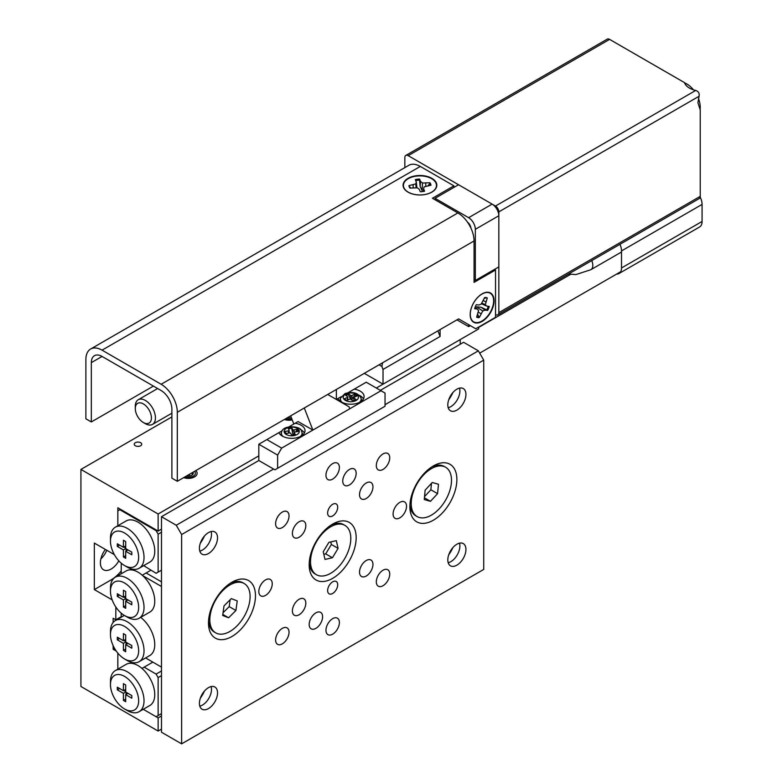 <?xml version="1.0" encoding="UTF-8"?>
<svg xmlns="http://www.w3.org/2000/svg" width="783" height="783" viewBox="0 0 783 783"><rect width="100%" height="100%" fill="white"/><g stroke="black" fill="none" stroke-linecap="round" stroke-linejoin="round"><path stroke-width="1.17" d="M105.402 549.451A15.19 8.77 120 0 0 103.532 569.789A15.19 8.77 120 0 0 111.127 569.045A15.19 8.77 120 0 0 118.83 560.843M100.86 558.915A15.19 8.77 120 0 0 106.791 550.253M140.627 442.708A3.739 2.153 0 0 0 136.555 442.238A3.739 2.153 0 0 0 134.245 444.235A3.739 2.153 0 0 0 135.342 445.762A3.739 2.153 0 0 0 139.413 446.232A3.739 2.153 0 0 0 141.723 444.235A3.739 2.153 0 0 0 140.627 442.708M115.825 607.021L115.825 619.813L121.199 616.72M284.386 419.473A8.799 5.08 0 0 0 292.225 419.903M171.888 416.908L80.923 469.428L80.923 686.485L158.127 731.058L158.127 717.884L143.26 709.3L156.111 716.719L161.484 713.616M258.821 455.863L158.127 514L80.923 469.428M460.228 344.236L460.228 339.577L376.31 388.035M183.682 477.62A8.799 5.08 0 0 0 192.608 477.747A8.799 5.08 0 0 0 197.14 473.304A8.799 5.08 0 0 0 195.809 470.612M161.484 529.122L158.127 531.06L117.842 507.795L117.842 525.745L117.842 510.898L119.858 509.733L156.111 530.668L156.776 530.277M117.842 653.13L117.842 669.152L117.842 654.314L118.527 653.922M112.155 599.866L94.342 589.589L94.342 543.069L114.357 554.628M158.127 531.06L158.127 514M113.143 645.652L113.143 649.273L116.275 651.084M115.825 619.813L113.143 618.267L113.143 622.485M161.484 729.12L158.127 731.058M161.484 715.946L158.127 717.884M113.143 649.273L114.582 648.441M94.342 589.589L111.127 579.89A28.482 16.443 120 0 0 121.199 570.964M452.917 547.571A28.482 16.443 -60 0 1 448.718 554.844M459.504 543.167A12.822 7.399 -60 0 1 459.895 545.976A12.822 7.399 -60 0 1 448.199 562.742M465.934 549.47A12.822 7.399 -60 0 1 460.345 562.37A12.822 7.399 -60 0 1 450.46 565.806A12.822 7.399 -60 0 1 447.807 559.933A12.822 7.399 -60 0 1 453.406 547.033A12.822 7.399 -60 0 1 463.282 543.598A12.822 7.399 -60 0 1 465.934 549.47M452.917 392.528A28.482 16.443 -60 0 1 448.718 399.8M459.504 388.123A12.822 7.399 -60 0 1 459.895 390.942A12.822 7.399 -60 0 1 448.199 407.708M465.934 394.426A12.822 7.399 -60 0 1 460.345 407.326A12.822 7.399 -60 0 1 450.46 410.762A12.822 7.399 -60 0 1 447.807 404.889A12.822 7.399 -60 0 1 453.406 391.989A12.822 7.399 -60 0 1 463.282 388.564A12.822 7.399 -60 0 1 465.934 394.426M204.52 535.934A28.482 16.443 -60 0 1 200.321 543.216M211.107 531.54A12.822 7.399 -60 0 1 211.498 534.349A12.822 7.399 -60 0 1 199.802 551.115M217.537 537.843A12.822 7.399 -60 0 1 211.939 550.733A12.822 7.399 -60 0 1 202.063 554.168A12.822 7.399 -60 0 1 199.411 548.306A12.822 7.399 -60 0 1 205.009 535.406A12.822 7.399 -60 0 1 214.885 531.97A12.822 7.399 -60 0 1 217.537 537.843M204.52 690.978A28.482 16.443 -60 0 1 200.321 698.26M211.107 686.583A12.822 7.399 -60 0 1 211.498 689.392A12.822 7.399 -60 0 1 199.802 706.158M217.537 692.877A12.822 7.399 -60 0 1 211.939 705.777A12.822 7.399 -60 0 1 202.063 709.212A12.822 7.399 -60 0 1 199.411 703.349A12.822 7.399 -60 0 1 205.009 690.449A12.822 7.399 -60 0 1 214.885 687.014A12.822 7.399 -60 0 1 217.537 692.877M327.637 513.031A7.125 4.111 120 0 0 329.114 516.291A7.125 4.111 120 0 0 334.595 514.382A7.125 4.111 120 0 0 337.708 507.218A7.125 4.111 120 0 0 336.23 503.958A7.125 4.111 120 0 0 330.749 505.867A7.125 4.111 120 0 0 327.637 513.031M327.637 590.558A7.125 4.111 120 0 0 329.114 593.817A7.125 4.111 120 0 0 334.595 591.909A7.125 4.111 120 0 0 337.708 584.744A7.125 4.111 120 0 0 336.23 581.475A7.125 4.111 120 0 0 330.749 583.384A7.125 4.111 120 0 0 327.637 590.558M325.963 475.242A9.494 5.481 120 0 0 327.93 479.587A9.494 5.481 120 0 0 335.241 477.043A9.494 5.481 120 0 0 339.391 467.49A9.494 5.481 120 0 0 337.424 463.144A9.494 5.481 120 0 0 330.103 465.689A9.494 5.481 120 0 0 325.963 475.242M325.963 630.286A9.494 5.481 120 0 0 327.93 634.631A9.494 5.481 120 0 0 335.241 632.087A9.494 5.481 120 0 0 339.391 622.534A9.494 5.481 120 0 0 337.424 618.188A9.494 5.481 120 0 0 330.103 620.733A9.494 5.481 120 0 0 325.963 630.286M342.739 481.056A9.494 5.481 120 0 0 344.706 485.401A9.494 5.481 120 0 0 352.027 482.857A9.494 5.481 120 0 0 356.167 473.304A9.494 5.481 120 0 0 354.2 468.958A9.494 5.481 120 0 0 346.889 471.503A9.494 5.481 120 0 0 342.739 481.056M309.177 624.472A9.494 5.481 120 0 0 311.145 628.818A9.494 5.481 120 0 0 318.456 626.273A9.494 5.481 120 0 0 322.606 616.72A9.494 5.481 120 0 0 320.639 612.375A9.494 5.481 120 0 0 313.317 614.919A9.494 5.481 120 0 0 309.177 624.472M258.821 591.527A9.494 5.481 120 0 0 260.788 595.873A9.494 5.481 120 0 0 268.109 593.328A9.494 5.481 120 0 0 272.249 583.766A9.494 5.481 120 0 0 270.282 579.42A9.494 5.481 120 0 0 262.971 581.965A9.494 5.481 120 0 0 258.821 591.527M393.095 514A9.494 5.481 120 0 0 395.063 518.346A9.494 5.481 120 0 0 402.374 515.801A9.494 5.481 120 0 0 406.524 506.249A9.494 5.481 120 0 0 404.557 501.903A9.494 5.481 120 0 0 397.235 504.448A9.494 5.481 120 0 0 393.095 514M376.31 465.552A9.494 5.481 120 0 0 378.277 469.898A9.494 5.481 120 0 0 385.598 467.353A9.494 5.481 120 0 0 389.738 457.801A9.494 5.481 120 0 0 387.771 453.455A9.494 5.481 120 0 0 380.46 456A9.494 5.481 120 0 0 376.31 465.552M376.31 581.838A9.494 5.481 120 0 0 378.277 586.183A9.494 5.481 120 0 0 385.598 583.638A9.494 5.481 120 0 0 389.738 574.086A9.494 5.481 120 0 0 387.771 569.73A9.494 5.481 120 0 0 380.46 572.275A9.494 5.481 120 0 0 376.31 581.838M275.606 639.975A9.494 5.481 120 0 0 277.574 644.321A9.494 5.481 120 0 0 284.895 641.776A9.494 5.481 120 0 0 289.035 632.224A9.494 5.481 120 0 0 287.067 627.878A9.494 5.481 120 0 0 279.756 630.423A9.494 5.481 120 0 0 275.606 639.975M275.606 523.69A9.494 5.481 120 0 0 277.574 528.036A9.494 5.481 120 0 0 284.895 525.491A9.494 5.481 120 0 0 289.035 515.938A9.494 5.481 120 0 0 287.067 511.593A9.494 5.481 120 0 0 279.756 514.137A9.494 5.481 120 0 0 275.606 523.69M359.524 572.138A9.494 5.481 120 0 0 361.492 576.494A9.494 5.481 120 0 0 368.813 573.949A9.494 5.481 120 0 0 372.953 564.386A9.494 5.481 120 0 0 370.985 560.041A9.494 5.481 120 0 0 363.674 562.585A9.494 5.481 120 0 0 359.524 572.138M359.524 494.621A9.494 5.481 120 0 0 361.492 498.967A9.494 5.481 120 0 0 368.813 496.422A9.494 5.481 120 0 0 372.953 486.869A9.494 5.481 120 0 0 370.985 482.524A9.494 5.481 120 0 0 363.674 485.069A9.494 5.481 120 0 0 359.524 494.621M292.392 533.38A9.494 5.481 120 0 0 294.359 537.725A9.494 5.481 120 0 0 301.67 535.18A9.494 5.481 120 0 0 305.82 525.628A9.494 5.481 120 0 0 303.853 521.282A9.494 5.481 120 0 0 296.542 523.827A9.494 5.481 120 0 0 292.392 533.38M292.392 610.906A9.494 5.481 120 0 0 294.359 615.252A9.494 5.481 120 0 0 301.67 612.707A9.494 5.481 120 0 0 305.82 603.155A9.494 5.481 120 0 0 303.853 598.809A9.494 5.481 120 0 0 296.542 601.344A9.494 5.481 120 0 0 292.392 610.906M409.881 506.64A33.229 19.184 120 0 0 433.371 520.206A33.229 19.184 120 0 0 456.871 479.509A33.229 19.184 120 0 0 433.371 465.944A33.229 19.184 120 0 0 409.881 506.64M309.177 564.778A33.229 19.184 120 0 0 332.677 578.343A33.229 19.184 120 0 0 356.167 537.647A33.229 19.184 120 0 0 332.677 524.081A33.229 19.184 120 0 0 309.177 564.778M208.474 622.916A33.229 19.184 120 0 0 231.974 636.481A33.229 19.184 120 0 0 255.473 595.785A33.229 19.184 120 0 0 231.974 582.219A33.229 19.184 120 0 0 208.474 622.916M385.04 404.694L478.354 350.823L483.728 360.121L483.728 569.427L181.617 743.85L161.484 732.222L161.484 516.711L176.253 525.246L273.59 469.037M478.354 350.823L463.585 342.298L380.342 390.355M282.174 430.758L266.886 439.586L281.655 448.111L277.622 455.089L258.821 444.235L258.821 460.512L161.484 516.711M483.728 360.121L181.617 534.544L181.617 743.85M181.617 534.544L176.253 525.246M215.716 632.86A28.482 16.443 -60 0 1 212.085 607.784A28.482 16.443 -60 0 1 233.422 583.276A28.482 16.443 -60 0 1 244.198 583.521A28.482 16.443 -60 0 1 247.829 608.587A28.482 16.443 -60 0 1 226.493 633.095A28.482 16.443 -60 0 1 215.716 632.86L214.376 632.077A28.482 16.443 -60 0 1 208.542 620.87M230.231 583.306A28.482 16.443 -60 0 1 232.081 582.503A28.482 16.443 -60 0 1 242.857 582.748L244.198 583.521M237.239 600.913L231.288 598.604L224.007 605.876L222.675 615.467L228.626 617.777L235.908 610.495L237.239 600.913M223.057 612.756L229.194 606.619L230.143 599.749M229.194 606.619L235.908 610.495M222.822 614.43L228.626 617.777M316.42 574.712A28.482 16.443 -60 0 1 315.96 574.428A28.482 16.443 -60 0 1 316.655 541.425A28.482 16.443 -60 0 1 344.902 525.383A28.482 16.443 -60 0 1 345.362 525.667A28.482 16.443 -60 0 1 344.667 558.68A28.482 16.443 -60 0 1 316.42 574.712L315.079 573.939A28.482 16.443 -60 0 1 314.619 573.655A28.482 16.443 -60 0 1 309.236 562.732M330.925 525.158A28.482 16.443 -60 0 1 343.561 524.61L344.902 525.383M338.08 548.364L336.318 540.661L328.899 542.345L323.242 551.731L325.004 559.434L332.423 557.75L338.08 548.364L331.366 544.488L330.778 541.924M323.829 554.305L325.708 553.875L331.366 544.488M325.708 553.875L332.423 557.75M431.629 467.02A28.482 16.443 -60 0 1 432.343 466.688A28.482 16.443 -60 0 1 444.264 466.472L445.605 467.245A28.482 16.443 -60 0 1 449.491 491.567A28.482 16.443 -60 0 1 429.035 516.349A28.482 16.443 -60 0 1 417.124 516.574A28.482 16.443 -60 0 1 413.228 492.253A28.482 16.443 -60 0 1 433.684 467.471A28.482 16.443 -60 0 1 445.605 467.245M424.249 499.564L430.464 501.316L437.58 493.662L438.48 484.246L432.255 482.504L425.14 490.158L424.249 499.564M417.124 516.574L415.773 515.801A28.482 16.443 -60 0 1 409.94 504.585M424.415 497.822L430.464 501.316M424.523 496.608L430.865 489.786L431.482 483.336M430.865 489.786L437.58 493.662M127.237 710.514L124.556 708.967A19.937 11.51 -120 0 0 138.65 700.824A19.937 11.51 -120 0 0 124.556 676.404A19.937 11.51 -120 0 0 110.462 684.548A19.937 11.51 -120 0 0 124.556 708.967L127.237 710.514A23.735 13.703 60 0 0 139.11 711.688L149.847 705.493A23.735 13.703 -120 0 0 154.143 689.04A23.735 13.703 -120 0 0 141.968 668.408A23.735 13.703 -120 0 0 137.984 665.55A23.735 13.703 -120 0 0 134.001 663.808A23.735 13.703 -120 0 0 126.112 664.375L115.375 670.581A23.735 13.703 60 0 1 127.237 671.755A23.735 13.703 60 0 1 142.751 692.671A23.735 13.703 60 0 1 139.11 711.688M158.127 715.554L158.127 677.569L156.111 674.085L144.121 667.155L152.851 662.124M156.111 674.085L161.484 670.982M161.484 675.631L158.127 677.569M141.968 668.408L144.121 667.155M133.374 662.712L134.001 663.808M110.462 684.548L110.462 681.445A23.735 13.703 60 0 1 115.375 670.581M117.303 687.18L117.303 689.823L123.411 693.346L123.411 700.403L125.701 701.715L125.701 694.668L131.808 698.191L131.808 695.558L125.701 692.025L125.701 684.968L123.411 683.657L123.411 690.714L117.303 687.18M119.584 688.502L117.303 689.823M125.701 689.392L123.411 690.714M127.981 693.346L125.701 694.668M125.701 699.082L123.411 700.403M126.102 692.26L126.102 694.433M125.701 692.025L123.411 693.346M123.822 690.479L125.701 691.565M201.133 541.18A20.887 12.058 120 0 0 201.652 541.21M127.237 567.107L124.556 565.551A19.937 11.51 -120 0 0 138.65 557.408A19.937 11.51 -120 0 0 124.556 532.998A19.937 11.51 -120 0 0 110.462 541.131A19.937 11.51 -120 0 0 124.556 565.551L127.237 567.107A23.735 13.703 60 0 0 139.11 568.282L149.847 562.077A23.735 13.703 60 0 0 153.488 543.059A23.735 13.703 60 0 0 137.984 522.144A23.735 13.703 60 0 0 126.112 520.969L115.375 527.165A23.735 13.703 60 0 1 127.237 528.339A23.735 13.703 60 0 1 142.751 549.255A23.735 13.703 60 0 1 139.11 568.282M123.411 549.93L117.303 546.407L117.303 543.774L123.411 547.297L123.411 540.241L125.701 541.562L125.701 548.619L131.808 552.142L131.808 554.775L125.701 551.252L125.701 558.308L123.411 556.987L123.411 549.93L125.701 548.619M161.484 532.215L158.127 534.153L158.127 572.138L156.111 573.303L143.69 565.639M120.523 509.351L119.858 509.733M158.127 572.138L161.484 570.2M158.127 534.153L156.111 530.668M110.462 541.131L110.462 538.029A23.735 13.703 60 0 1 115.375 527.165M119.584 545.085L117.303 546.407M125.701 545.976L123.411 547.297M127.981 549.93L125.701 551.252M125.701 555.666L123.411 556.987M126.102 551.017L126.102 548.844M125.701 548.149L123.822 547.063M127.237 660.519L124.556 658.963A19.937 11.51 -120 0 0 138.65 650.83A19.937 11.51 -120 0 0 124.556 626.41A19.937 11.51 -120 0 0 110.462 634.543A19.937 11.51 -120 0 0 124.556 658.963L127.237 660.519A23.735 13.703 60 0 0 139.11 661.694L149.847 655.488A23.735 13.703 60 0 0 153.957 638.214A23.735 13.703 60 0 0 140.686 617.366M110.462 634.543L110.462 631.441A23.735 13.703 60 0 1 115.375 620.576A23.735 13.703 60 0 1 127.237 621.751A23.735 13.703 60 0 1 142.751 642.667A23.735 13.703 60 0 1 139.11 661.694M127.237 617.102L124.556 615.555A19.937 11.51 -120 0 0 138.65 607.412A19.937 11.51 -120 0 0 124.556 582.992A19.937 11.51 -120 0 0 110.462 591.136A19.937 11.51 -120 0 0 124.556 615.555L127.237 617.102A23.735 13.703 60 0 0 139.11 618.276L149.847 612.081A23.735 13.703 60 0 0 142.682 575.632L161.484 586.487L161.484 667.106L145.609 657.935M110.462 591.136L110.462 588.033A23.735 13.703 60 0 1 115.375 577.169A23.735 13.703 60 0 1 127.237 578.343A23.735 13.703 60 0 1 142.751 599.259A23.735 13.703 60 0 1 139.11 618.276M115.375 577.169L126.112 570.964A23.735 13.703 60 0 1 133.286 570.2A23.735 13.703 60 0 1 137.984 572.138A23.735 13.703 60 0 1 142.682 575.632M131.808 604.779L125.701 601.246L125.701 608.303L123.411 606.991L123.411 599.935L117.303 596.401L117.303 593.768L123.411 597.302L123.411 590.245L125.701 591.557L125.701 598.613L131.808 602.147L131.808 604.779M125.701 634.974L125.701 642.031L131.808 645.554L131.808 648.187L125.701 644.663L125.701 651.72L123.411 650.399L123.411 643.342L117.303 639.819L117.303 637.186L123.411 640.709L123.411 633.653L125.701 634.974M121.199 573.802L121.257 563.192M133.286 570.2L130.585 568.644M133.864 570.357L133.864 569.349M121.199 617.219L121.199 613.148M161.484 581.828L146.137 572.97L150.835 570.259M146.137 572.97L142.232 575.221M127.981 643.342L125.701 644.663M125.701 649.078L123.411 650.399M126.102 644.429L126.102 642.256M125.701 642.031L123.411 643.342M125.701 641.561L123.822 640.474M119.584 638.497L117.303 639.819M125.701 639.388L123.411 640.709M127.981 599.935L125.701 601.246M125.701 605.67L123.411 606.991M126.102 601.021L126.102 598.848M125.701 598.613L123.411 599.935M125.701 598.153L123.822 597.067M119.584 595.09L117.303 596.401M125.701 595.98L123.411 597.302M285.668 418.739A7.037 4.062 0 0 0 291.834 418.895M287.302 417.789A4.874 2.809 0 0 0 290.444 417.858A4.874 2.809 0 0 0 291.345 417.642M186.599 475.937A4.874 2.809 0 0 0 187.059 476.015A4.874 2.809 0 0 0 191.776 475.301A4.874 2.809 0 0 0 191.776 475.291A4.874 2.809 0 0 0 193.039 474.038A4.874 2.809 0 0 0 193.039 472.58A4.874 2.809 0 0 0 192.882 472.296M191.776 475.301L193.039 472.58M184.964 476.876A7.037 4.062 0 0 0 186.501 477.229A7.037 4.062 0 0 0 193.861 475.819A7.037 4.062 0 0 0 194.517 471.356M189.603 476.015L189.603 474.195M150.747 413.796A11.393 6.577 -120 0 0 141.713 403.167A11.393 6.577 -120 0 0 135.293 408.569A11.393 6.577 -120 0 0 135.958 412.661A11.393 6.577 -120 0 0 143.358 422.526A11.393 6.577 -120 0 0 150.747 413.796M135.293 408.569L135.293 406.25A14.241 8.222 60 0 1 138.248 399.731A14.241 8.222 60 0 1 154.603 412.768A14.241 8.222 60 0 1 152.489 424.396A14.241 8.222 60 0 1 145.364 423.691L143.358 422.526M494.053 300.75A16.883 9.748 120 0 0 483.581 293.116A16.883 9.748 120 0 0 470.182 314.531A16.883 9.748 120 0 0 470.27 316.175A16.883 9.748 120 0 0 482.847 320.971A16.883 9.748 120 0 0 494.053 300.75M431.883 178.348A16.883 9.748 0 0 0 408.775 177.937A16.883 9.748 0 0 0 406.631 191.228A16.883 9.748 0 0 0 408.012 192.129A16.883 9.748 0 0 0 433.263 191.228A16.883 9.748 0 0 0 431.883 178.348M177.32 481.291L171.888 478.149L171.888 409.157A15.19 8.77 -120 0 0 161.141 390.551L102.064 356.441A15.19 8.77 -120 0 0 94.469 355.688A15.19 8.77 -120 0 0 91.327 362.637L91.327 421.949L85.885 418.807L85.885 359.505A22.883 13.213 -120 0 1 90.622 349.022A22.883 13.213 -120 0 1 102.064 350.158L161.141 384.267A22.883 13.213 -120 0 1 177.32 412.298L177.32 481.291L458.623 318.887L475.741 328.762L495.541 317.33L495.541 269.969L494.533 269.381M102.064 350.158L420.285 166.436L453.915 185.855L432.431 198.256L457.879 212.947A22.883 13.213 60 0 1 474.058 240.978L474.058 282.369L495.541 269.969M91.327 421.949L153.429 386.088M420.285 166.436A22.883 13.213 -120 0 0 408.843 165.301L90.622 349.022M453.915 185.855L453.915 187.411M409.303 187.039A10.727 6.195 180 0 1 409.225 186.501L410.909 187.959M415.704 180.599A10.727 6.195 180 0 1 419.571 180.1L420.119 186.325L422.086 190.543L422.517 183.007L420.588 181.47L419.6 179.062A11.011 6.362 -0 0 0 415.313 179.65L416.302 182.057L415.783 183.927L408.941 185.61A11.011 6.362 0 0 0 409.137 186.618A11.011 6.362 0 0 0 409.235 186.883A11.011 6.362 0 0 0 409.959 188.086L417.378 187.822L419.306 189.359L420.295 191.766A11.011 6.362 0 0 0 424.582 191.179L423.593 188.772L424.112 186.892L430.953 185.209A11.011 6.362 -0 0 0 429.936 182.742L422.517 183.007M428.086 185.6L429.691 183.702A10.727 6.195 180 0 1 430.386 184.857A10.727 6.195 180 0 1 430.533 185.268M436.023 183.212A16.521 9.533 180 0 1 432.979 191.277A16.521 9.533 180 0 1 406.915 191.277A16.521 9.533 180 0 1 403.871 187.617A16.521 9.533 180 0 1 416.135 176.136A16.521 9.533 180 0 1 436.023 183.212M409.225 186.501L408.941 185.61M429.691 183.702L429.936 182.742M423.3 191.473L423.593 188.772M419.571 180.1L419.6 179.062M420.119 186.325L420.588 181.47M425.776 186.207L425.756 183.31M413.228 187.636L413.121 185.042M416.145 187.705L415.783 183.927M416.82 186.775L416.302 182.057M485.881 297.52A10.727 6.195 -60 0 1 486.38 297.726L484.276 298.46M488.259 306.29A10.727 6.195 -60 0 1 487.662 307.983A10.727 6.195 -60 0 1 486.752 309.892L481.085 307.249L476.456 306.838L482.759 310.978L485.059 310.088L487.643 310.43A11.011 6.362 120 0 0 489.277 306.427L486.693 306.075L485.333 304.685L487.29 297.922A11.011 6.362 120 0 0 486.331 297.589A11.011 6.362 120 0 0 484.638 297.569L481.163 304.127L478.873 305.027L476.289 304.685A11.011 6.362 120 0 0 475.33 306.662A11.011 6.362 120 0 0 474.655 308.688L477.239 309.031L478.599 310.42L476.632 317.193A11.011 6.362 120 0 0 479.284 317.546L482.759 310.978M491.91 308.894A16.521 9.533 -60 0 1 479.48 322.165A16.521 9.533 -60 0 1 470.368 315.911A16.521 9.533 -60 0 1 472.022 306.222A16.521 9.533 -60 0 1 483.405 293.341A16.521 9.533 -60 0 1 491.91 308.894M477.728 314.512L479.284 317.546M478.579 316.851A10.727 6.195 -60 0 1 476.798 316.792M475.046 307.425L477.239 309.031M486.752 309.892L487.643 310.43M481.085 307.249L485.059 310.088M478.364 312.202L480.879 313.64M486.38 297.726L487.29 297.922M483.395 300.623L485.695 301.827M481.888 303.119L485.333 304.685M482.348 304.166L486.693 306.075M359.426 402.393A10.355 5.98 180 0 0 360.992 398.018L361.629 400.407A10.923 6.303 180 0 1 361.707 400.945M339.891 400.945A10.923 6.303 180 0 1 339.969 400.407L340.615 398.018A10.355 5.98 180 0 0 342.171 402.393M350.588 399.124L350.588 395.366L348.288 393.614L345.264 394.945L347.564 396.687A0.949 0.548 -0 0 1 347.388 397.461L344.363 398.782L346.663 400.534L349.688 399.203A0.949 0.548 -0 0 1 351.019 399.31L353.319 401.053L356.334 399.721L354.033 397.979L354.033 400.73M350.588 395.366A0.949 0.548 -0 0 0 351.919 395.464L351.919 399.34L354.934 394.916L354.934 394.133L351.919 395.464M353.838 400.818L353.838 397.647A0.949 0.548 -0 0 1 354.219 397.206L357.234 395.885L354.934 394.133M345.91 395.435L348.288 394.387L348.288 393.614M348.288 394.387L350.53 399.115M354.934 394.916L356.588 396.169M351.919 399.34L351.215 399.996M280.813 435.054A10.923 6.303 180 0 1 280.891 434.516L281.528 432.128A10.355 5.98 180 0 0 281.802 434.908A10.355 5.98 180 0 0 283.094 436.503M301.641 431.492A10.355 5.98 180 0 1 301.915 432.128L302.551 434.516A10.923 6.303 180 0 1 302.63 435.054M288.447 433.146L288.447 430.865L284.806 431.492L285.893 433.586L289.534 432.96A0.949 0.548 -0 0 1 290.718 433.332L291.805 435.436L295.445 434.81L294.359 432.705L294.359 434.996M288.447 430.865A0.949 0.548 -0 0 0 289.084 430.18L287.997 428.076L291.638 427.449L292.725 429.554A0.949 0.548 -0 0 0 293.909 429.926L294.32 433.381M294.32 434.996L294.32 432.549A0.949 0.548 -0 0 1 294.995 432.02L298.636 431.394L297.55 429.299L293.909 429.926M285.423 432.686L286.588 433.469M288.369 428.79L291.638 428.223L291.638 427.449M291.638 428.223L292.725 433.43L292.725 429.554M295.768 431.893L297.55 429.299M297.55 430.073L298.264 431.462M293.909 433.802L293.185 434.301L292.725 433.43M293.234 435.182L293.185 434.301M292.999 434.731L291.57 434.976M470.299 325.63L468.625 326.599L456.939 319.856M468.625 324.661L468.625 326.599M474.058 279.737L475.33 280.471L475.33 229.311A9.494 5.481 -120 0 0 468.625 217.684L492.115 204.118L458.554 184.739L435.054 198.305L468.625 217.684M435.054 199.773L435.054 198.305M470.906 228.068A5.657 3.269 -120 0 0 467.48 222.137M382.613 362.764L381.859 366.434L383.024 369.429L383.024 384.159L478.687 328.919L478.687 327.059M381.859 366.434L379.06 364.809M364.291 373.344L383.024 384.159M437.903 330.847L440.085 336.484L440.085 329.584M440.085 336.484L383.024 369.429M492.115 204.118A9.494 5.481 60 0 1 498.83 215.746L475.33 229.311M475.33 280.471L498.83 266.905L498.83 215.746M700.237 196.367L700.237 109.914L697.907 102.749L699.072 96.26L498.83 211.87L498.83 312.642L700.237 196.367A4.747 2.74 60 0 1 699.248 198.539L497.851 314.815A4.747 2.74 -120 0 0 498.83 312.642M408.197 155.66A4.747 2.74 -120 0 0 405.829 155.425L607.226 39.15A4.747 2.74 60 0 1 609.605 39.385L408.197 155.66L495.473 206.056L695.715 90.446C698.514 91.405 699.63 93.343 699.072 96.26M695.715 90.446C689.627 88.978 685.879 86.365 684.469 82.607L609.605 39.385M698.465 98.501A18.988 10.962 60 0 1 700.237 107.212A18.988 10.962 60 0 1 700.061 109.64M405.829 155.425A4.747 2.74 -120 0 0 404.84 157.598L404.84 167.611M495.541 314.619A4.747 2.74 -120 0 0 497.851 314.815M498.83 211.87A4.747 2.74 -120 0 0 495.473 206.056M684.626 82.9A18.988 10.962 60 0 1 693.474 89.859M278.885 432.656A13.291 7.673 0 0 0 282.32 436.092A13.291 7.673 0 0 0 296.806 437.756A13.291 7.673 0 0 0 305.018 430.67A13.291 7.673 0 0 0 301.122 425.238A13.291 7.673 0 0 0 295.162 423.251L289.103 426.755M304.391 432.989A13.291 7.673 0 0 0 301.122 429.896A13.291 7.673 0 0 0 300.114 429.368M341.251 396.648L337.962 398.547A13.291 7.673 0 0 0 341.398 401.982A13.291 7.673 0 0 0 355.883 403.646A13.291 7.673 0 0 0 364.095 396.56A13.291 7.673 0 0 0 360.2 391.128A13.291 7.673 0 0 0 354.239 389.141L348.181 392.645M363.469 398.88A13.291 7.673 0 0 0 360.2 395.787A13.291 7.673 0 0 0 359.191 395.258M258.821 460.512L274.941 469.82L385.04 406.25L385.04 393.066L366.238 382.221L354.239 389.141M277.622 455.089L277.622 468.263M281.655 448.111L312.867 430.082L298.098 421.557L295.162 423.251M266.886 439.586L258.821 444.235M327.705 394.466L349.022 406.769L349.795 408.765L381.008 390.746M337.962 398.547L336.367 399.467L336.367 389.464M349.795 408.765L312.867 430.082L304.293 407.982M290.659 415.851L293.175 422.34A9.494 5.481 60 0 1 293.723 424.083M338.579 398.185A13.291 7.673 0 0 0 338.129 398.88M279.502 432.294A13.291 7.673 0 0 0 279.051 432.989M619.01 273.512A12.107 6.988 60 0 0 621.516 267.972L702.077 221.462A12.107 6.988 60 0 1 699.571 227.001L619.01 273.512A12.107 6.988 60 0 1 616.612 274.079M702.077 221.462L702.077 204.412A12.107 6.988 60 0 0 700.168 197.081M621.516 267.972L621.516 250.922L702.077 204.412M619.96 244.316A12.107 6.988 60 0 1 621.516 250.922M111.127 579.89L112.165 580.497M177.32 412.298L474.058 240.978M161.141 384.267L457.879 212.947M91.327 362.637L102.064 356.441M346.203 393.849A7.595 4.385 180 0 1 356.842 394.681A7.595 4.385 180 0 1 355.404 400.827A7.595 4.385 180 0 1 344.755 399.986A7.595 4.385 180 0 1 346.203 393.849M347.388 400.211L347.388 397.461M284.444 432.696A7.595 4.385 180 0 1 289.553 427.244A7.595 4.385 180 0 1 298.998 430.19A7.595 4.385 180 0 1 293.889 435.642A7.595 4.385 180 0 1 284.444 432.696M281.528 432.128C283.201 424.092 302.101 426.324 301.533 431.208L301.915 432.128A10.355 5.98 180 0 1 300.349 436.503M289.084 430.493L289.084 433.038M591.772 260.592A9.494 5.481 60 0 1 590.852 269.704L621.516 251.999M115.375 620.576L124.321 615.418M138.248 399.731L157.647 388.525M152.489 424.396L171.888 413.199M431.639 192.266L432.979 191.277M408.256 192.266L406.915 191.277M470.182 314.247L470.368 315.911M481.868 294.007L483.405 293.341M360.992 398.018C358.046 392.802 352.732 391.314 345.049 393.565L340.615 398.018M347.76 400.044L347.76 397.02M289.123 433.038L289.123 430.337M620.704 271.721L479.685 353.133M570.513 274.383L478.687 327.392M568.527 274.011L575.906 274.579L590.852 269.704"/></g></svg>
